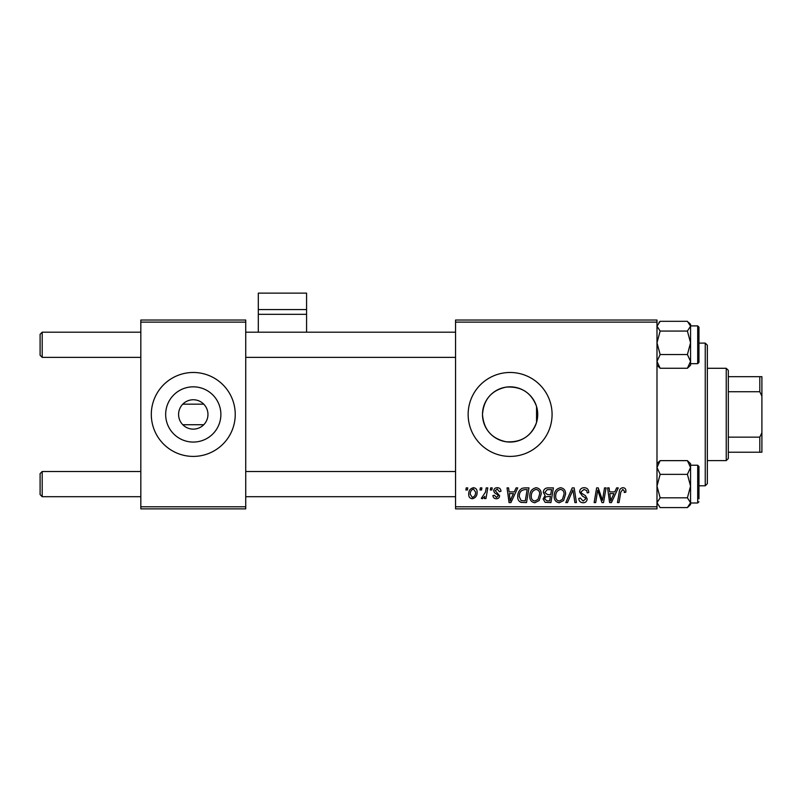 <?xml version="1.0" encoding="UTF-8"?>
<svg xmlns="http://www.w3.org/2000/svg" width="802" height="802" viewBox="0 0 802 802"><rect width="100%" height="100%" fill="white"/><g stroke="black" fill="none" stroke-linecap="round" stroke-linejoin="round"><path stroke-width="1.2" d="M178.585 414.444A14.687 14.687 0 0 0 193.272 429.13A14.687 14.687 0 0 0 207.959 414.444A14.687 14.687 0 0 0 193.272 399.757A14.687 14.687 0 0 0 178.585 414.444M165.663 414.444A27.609 27.609 0 0 0 193.272 442.062A27.609 27.609 0 0 0 220.881 414.444A27.609 27.609 0 0 0 193.272 386.835A27.609 27.609 0 0 0 165.663 414.444M151.307 414.444A41.965 41.965 0 0 0 193.272 456.408A41.965 41.965 0 0 0 235.237 414.444A41.965 41.965 0 0 0 193.272 372.479A41.965 41.965 0 0 0 151.307 414.444M536.548 422.413C531.365 436.278 521.21 442.734 506.092 441.762C491.526 438.574 483.666 429.471 482.493 414.444C483.686 399.406 491.536 390.303 506.042 387.135C521.16 386.133 531.325 392.579 536.548 406.474L537.721 414.444L536.548 422.413L536.548 406.474M537.721 414.444A27.609 27.609 0 0 1 510.112 442.062A27.609 27.609 0 0 1 482.493 414.444A27.609 27.609 0 0 1 510.112 386.835A27.609 27.609 0 0 1 537.721 414.444M468.147 414.444A41.965 41.965 0 0 0 510.112 456.408A41.965 41.965 0 0 0 552.077 414.444A41.965 41.965 0 0 0 510.112 372.479A41.965 41.965 0 0 0 468.147 414.444M203.768 424.729L182.786 424.729M656.988 508.869L455.556 508.869L455.556 506.774L656.988 506.774L656.988 508.869M656.988 322.123L455.556 322.123L455.556 320.028L656.988 320.028L656.988 506.774M490.654 487.887L492.177 487.887L491.857 489.982L490.303 489.982L490.654 487.887M480.348 487.887L481.882 487.887L481.561 489.982L479.997 489.982L480.348 487.887M536.157 487.696C539.546 488.308 541.22 490.433 541.2 494.042L539.195 500.548L534.834 502.764C531.345 502.122 529.651 499.947 529.761 496.227C529.731 491.556 531.866 488.719 536.157 487.696M516.097 487.887L517.751 487.887L510.924 502.573L509.059 502.573L507.044 487.887L508.588 487.887L509.08 491.887L514.293 491.887L516.097 487.887M547.525 487.887L553.41 487.887L550.924 502.573L545.129 502.333L543.104 499.004L545.129 495.415L543.305 492.458C543.485 489.741 544.889 488.228 547.525 487.887M572.227 487.887L574.182 487.887L576.427 502.573L574.884 502.573L572.959 489.982L567.455 502.573L565.811 502.573L572.227 487.887M625.891 490.934L625.76 492.268L624.227 492.468L624.367 491.185L622.793 489.41L620.788 492.177L619.024 502.573L617.48 502.573L619.294 491.806C619.475 489.42 620.678 488.047 622.893 487.696C624.888 487.827 625.891 488.899 625.891 490.934M604.518 487.887L606.061 487.887L603.545 502.573L601.941 502.573L597.731 490.112L595.696 502.573L594.142 502.573L596.628 487.887L598.232 487.887L602.472 500.328L604.518 487.887M455.556 322.123L455.556 506.774M616.618 487.887L618.272 487.887L611.455 502.573L609.59 502.573L607.575 487.887L609.109 487.887L609.6 491.887L614.813 491.887L616.618 487.887M584.147 487.696C587.234 487.857 588.748 489.521 588.698 492.669L587.174 492.849L586.783 490.684L584.046 489.41L581.069 491.867L581.46 493.15L585.44 495.656L587.174 498.864C586.984 501.38 585.61 502.684 583.064 502.764C580.407 502.603 578.974 501.18 578.773 498.503L580.307 498.032L583.114 501.049L585.65 498.954L585.079 497.651L582.442 496.117L579.545 492.007C579.816 489.26 581.35 487.817 584.147 487.696M560.578 487.696C563.956 488.308 565.641 490.433 565.621 494.042L563.606 500.548L559.245 502.764C555.766 502.122 554.072 499.947 554.172 496.227C554.142 491.556 556.277 488.719 560.578 487.696M500.949 491.315L499.425 491.696L497.24 489.03L495.235 490.674L499.616 495.716C499.445 497.651 498.383 498.664 496.418 498.754C494.283 498.704 493.12 497.621 492.939 495.516L494.463 495.325L496.488 497.42L498.092 495.957L497.942 495.085L494.473 492.729L493.701 490.784C493.992 488.749 495.195 487.716 497.31 487.696C499.636 487.786 500.849 488.989 500.949 491.315M524.648 487.887L528.989 487.887L526.513 502.573L520.979 502.383C518.633 501.24 517.561 499.295 517.741 496.558C517.651 492.819 519.165 490.042 522.292 488.238L524.648 487.887M473.481 487.696C475.897 488.017 477.1 489.431 477.11 491.947C477.25 495.676 475.646 497.942 472.278 498.754C469.832 498.373 468.649 496.879 468.719 494.293C468.619 490.714 470.213 488.508 473.481 487.696M486.233 487.887L487.786 487.887L485.982 498.563L484.428 498.563L484.819 496.358L482.343 498.754L481.31 498.373L485.461 492.157L486.233 487.887M466.233 487.887L467.767 487.887L467.446 489.982L465.882 489.982L466.233 487.887M182.786 404.168L203.768 404.168M245.733 508.869L140.821 508.869L140.821 506.774L245.733 506.774L245.733 508.869M245.733 322.123L140.821 322.123L140.821 320.028L245.733 320.028L245.733 506.774M140.821 322.123L140.821 506.774M611.946 497.962L613.981 493.611L609.811 493.611L610.733 500.969L611.946 497.962M562.402 499.415L564.087 493.972C564.107 491.395 562.894 489.872 560.468 489.41C557.2 490.393 555.606 492.719 555.696 496.388C555.636 499.014 556.839 500.568 559.295 501.049L562.402 499.415M549.671 500.859L550.443 496.278L545.48 496.889L544.638 498.944L547.054 500.859L549.671 500.859M550.733 494.563L551.576 489.601L547.205 489.681L544.829 492.498L547.495 494.563L550.733 494.563M511.425 497.962L513.45 493.611L509.29 493.611L510.202 500.969L511.425 497.962M525.26 500.859L527.155 489.601L525.2 489.601C521.15 489.982 519.175 492.328 519.265 496.659L521.11 500.608L525.26 500.859M537.992 499.415L539.676 493.972C539.696 491.395 538.483 489.872 536.047 489.41C532.779 490.393 531.195 492.719 531.285 496.388C531.225 499.014 532.418 500.568 534.884 501.049L537.992 499.415M472.348 497.42C474.654 496.578 475.726 494.804 475.586 492.117L473.461 489.03C471.225 489.912 470.152 491.676 470.243 494.303L472.348 497.42M42.195 357.371L40.1 355.276L40.1 334.294L42.195 332.198L42.195 357.371L140.821 357.371M42.195 496.699L40.1 494.603L40.1 473.621L42.195 471.516L42.195 496.699L140.821 496.699M656.988 365.211L660.146 368.258L656.988 361.401L660.146 354.544L656.988 342.805L660.146 331.066L687.404 331.066L690.562 342.805L687.404 354.544L690.562 361.401L687.404 368.258L690.562 365.211L690.562 326.193L687.404 331.066M698.953 327.156L698.953 362.414L697.69 363.667L697.69 325.903L698.953 327.156M660.146 331.066L656.988 326.193L660.146 321.311L687.404 321.311L690.562 326.193L690.562 324.359L688.547 322.354M660.146 368.258L687.404 368.258M660.146 354.544L687.404 354.544M660.146 321.311L658.993 322.354M690.562 486.092L690.562 467.496L687.404 474.353L690.562 486.092L687.404 497.821L690.562 502.704L687.404 507.586L690.562 504.528L690.562 486.092M698.953 478.032L698.953 469.421M698.953 501.731L697.69 502.994L697.69 465.22L698.953 466.483L698.953 498.794M687.404 507.586L660.146 507.586L656.988 502.704L660.146 497.821L656.988 486.092L660.146 474.353L687.404 474.353M660.146 497.821L687.404 497.821M660.146 474.353L656.988 467.496L660.146 460.639L687.404 460.639L690.562 467.496L690.562 463.686L687.404 460.639M660.146 460.639L657.901 462.954M705.249 343.106L707.344 345.201L707.344 483.686L705.249 485.791L705.249 343.106L698.953 343.106M726.231 460.609L726.231 368.288L728.326 370.384L728.326 458.513L726.231 460.609L707.344 460.609M726.231 368.288L707.344 368.288M761.9 452.218L759.805 452.218L759.805 437.14L761.9 432.739L761.9 452.218M728.326 452.218L759.805 452.218M728.326 376.679L761.9 376.679L761.9 432.739M728.326 437.14L759.805 437.14M761.9 396.158L759.805 391.747L759.805 376.679M728.326 391.747L759.805 391.747M306.575 309.572L306.575 293.131L258.314 293.131L258.314 309.572L306.575 309.572L306.575 332.198M306.575 314.314L258.314 314.314L258.314 332.198M258.314 314.314L258.314 309.572M455.556 332.198L245.733 332.198M140.821 332.198L42.195 332.198M455.556 357.371L245.733 357.371M245.733 496.699L455.556 496.699M42.195 471.516L140.821 471.516M245.733 471.516L455.556 471.516M697.69 325.903L690.562 325.903M697.69 363.667L690.562 363.667M697.69 502.994L690.562 502.994M697.69 465.22L690.562 465.22M656.988 463.686L658.993 461.671M690.562 504.528L688.547 506.543M705.249 485.791L698.953 485.791"/></g></svg>
